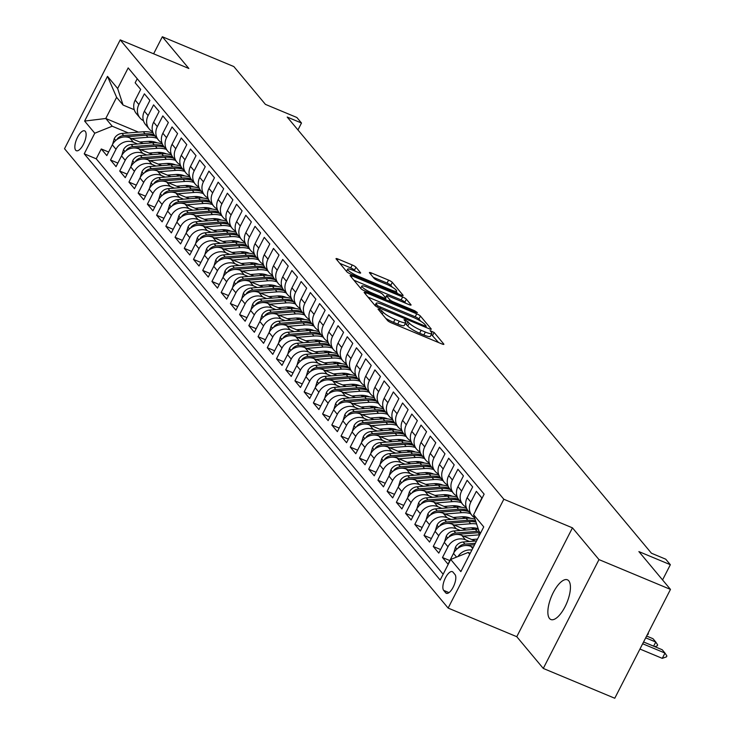 <?xml version="1.0" encoding="UTF-8"?>
<svg xmlns="http://www.w3.org/2000/svg" width="735" height="735" viewBox="0 0 735 735"><rect width="100%" height="100%" fill="white"/><g stroke="black" fill="none" stroke-linecap="round" stroke-linejoin="round"><path stroke-width="1.1" d="M379.324 309.132L377.992 309.067L387.602 320.589A3.298 0.597 27.1 0 0 391.314 322.84L441.845 343.906A3.298 0.597 27.1 0 0 443.876 344.329A3.298 0.597 27.1 0 0 443.747 343.998L434.128 332.477L430.113 330.603L431.445 332.33A10.556 1.92 27.1 0 1 431.858 333.396A10.556 1.92 27.1 0 1 425.354 332.055L421.146 330.3A10.556 1.92 27.1 0 1 409.266 323.088L405.426 320.019L404.002 319.725L405.343 321.443A10.556 1.92 27.1 0 1 405.757 322.509A10.556 1.92 27.1 0 1 399.252 321.167L395.044 319.413A10.556 1.92 27.1 0 1 383.165 312.2L379.324 309.132M549.514 618.493A21.508 8.333 -67.4 0 0 550.864 619.513A21.508 8.333 -67.4 0 0 565.968 604.832A21.508 8.333 -67.4 0 0 568.78 580.843A21.508 8.333 -67.4 0 0 567.42 579.814A21.508 8.333 -67.4 0 0 552.316 594.505A21.508 8.333 -67.4 0 0 549.514 618.493M75.668 150.197A10.759 4.162 -67.4 0 0 76.348 150.712A10.759 4.162 -67.4 0 0 83.9 143.371A10.759 4.162 -67.4 0 0 85.306 131.372A10.759 4.162 -67.4 0 0 84.626 130.858A10.759 4.162 -67.4 0 0 77.074 138.208A10.759 4.162 -67.4 0 0 75.668 150.197M355.942 267.218A3.298 0.597 27.1 0 0 352.23 264.967L338.054 259.051A3.298 0.597 27.1 0 0 336.024 258.637A3.298 0.597 27.1 0 0 336.152 258.968L346.828 271.757A3.298 0.597 27.1 0 0 350.54 274.008L401.071 295.075A3.298 0.597 27.1 0 0 403.102 295.498A3.298 0.597 27.1 0 0 402.973 295.167L392.288 282.378A3.298 0.597 27.1 0 0 388.576 280.118L371.451 272.979A3.298 0.597 27.1 0 0 369.42 272.566A3.298 0.597 27.1 0 0 369.549 272.896L374.124 278.372A3.298 0.597 27.1 0 0 377.836 280.623L386.325 284.16A8.82 1.608 27.1 0 1 396.606 291.088A8.82 1.608 27.1 0 1 391.167 289.967L357.908 276.094A8.82 1.608 27.1 0 1 347.627 269.175A8.82 1.608 27.1 0 1 353.066 270.296L358.606 272.602A3.298 0.597 27.1 0 0 360.637 273.025A3.298 0.597 27.1 0 0 360.508 272.694L355.942 267.218L354.435 270.158A3.298 0.597 27.1 0 0 350.724 267.908L339.818 263.36M598.979 559.601L572.464 527.849L516.769 636.694L543.284 668.437L598.979 559.601L670.476 589.406L638.89 551.59L670.348 564.71L665.735 559.188L651.44 553.225L287.192 117.058L301.488 123.021L296.876 117.499L265.427 104.379L233.84 66.563L162.343 36.75L153.615 53.802M572.464 527.849L503.833 499.24L120.228 39.883L188.858 68.493L162.343 36.75M366.205 292.76A3.298 0.597 27.1 0 0 364.165 292.346A3.298 0.597 27.1 0 0 364.303 292.677L374.979 305.466A3.298 0.597 27.1 0 0 378.69 307.717L429.222 328.784A3.298 0.597 27.1 0 0 431.252 329.207A3.298 0.597 27.1 0 0 431.123 328.876L420.438 316.087A3.298 0.597 27.1 0 0 416.727 313.827L366.205 292.76L365.506 294.119M360.903 288.616L350.227 275.818A3.298 0.597 27.1 0 1 350.09 275.487A3.298 0.597 27.1 0 1 352.129 275.91L402.651 296.977A3.298 0.597 27.1 0 1 406.363 299.228L410.938 304.703A3.298 0.597 27.1 0 1 411.067 305.034A3.298 0.597 27.1 0 1 409.037 304.621L388.539 296.076A3.298 0.597 27.1 0 0 386.509 295.654A3.298 0.597 27.1 0 0 386.638 295.985L389.669 299.614A3.298 0.597 27.1 0 0 393.381 301.874L414.715 310.767L417.406 312.577L415.982 312.283L364.615 290.867A3.298 0.597 27.1 0 1 360.903 288.616M670.476 589.406L614.772 698.25L543.284 668.437M108.642 152.035L101.283 148.966L106.814 155.59L112.308 144.85L116.001 149.269A13.441 12.146 -39.9 0 1 133.458 142.268L137.555 143.977M117.857 163.069L110.507 160.01L116.038 166.634L121.532 155.893L125.216 160.313A13.441 12.146 -39.9 0 1 142.682 153.312L146.77 155.021M127.081 174.112L119.722 171.053L125.262 177.677L130.756 166.937L134.441 171.356A13.441 12.146 -39.9 0 1 151.906 164.355L155.995 166.064M136.306 185.156L128.947 182.087L134.477 188.72L139.972 177.98L143.665 182.399A13.441 12.146 -39.9 0 1 161.121 175.399L165.219 177.107M145.521 196.199L138.171 193.13L143.702 199.755L149.196 189.024L152.889 193.443A13.441 12.146 -39.9 0 1 170.345 186.442L174.434 188.151M154.745 207.242L147.395 204.174L152.926 210.798L158.42 200.067L162.104 204.477A13.441 12.146 -39.9 0 1 179.57 197.485L183.658 199.194M163.969 218.286L156.61 215.217L162.141 221.841L167.635 211.11L171.328 215.52A13.441 12.146 -39.9 0 1 188.785 208.529L192.882 210.228M173.184 229.329L165.834 226.261L171.365 232.885L176.859 222.145L180.553 226.564A13.441 12.146 -39.9 0 1 198.009 219.572L202.097 221.272M182.409 240.373L175.059 237.304L180.589 243.928L186.084 233.188L189.768 237.607A13.441 12.146 -39.9 0 1 207.233 230.606L211.322 232.315M191.633 251.407L184.274 248.347L189.805 254.971L195.308 244.231L198.992 248.65A13.441 12.146 -39.9 0 1 216.448 241.65L220.546 243.358M200.848 262.45L193.498 259.391L199.029 266.015L204.523 255.275L208.216 259.694A13.441 12.146 -39.9 0 1 225.673 252.693L229.77 254.402M210.072 273.493L202.722 270.425L208.253 277.058L213.747 266.318L217.431 270.737A13.441 12.146 -39.9 0 1 234.897 263.736L238.985 265.445M219.296 284.537L211.937 281.468L217.477 288.092L222.971 277.361L226.656 281.781A13.441 12.146 -39.9 0 1 244.121 274.78L248.21 276.489M228.511 295.58L221.161 292.512L226.692 299.136L232.186 288.405L235.88 292.815A13.441 12.146 -39.9 0 1 253.336 285.823L257.434 287.532M237.736 306.624L230.386 303.555L235.917 310.179L241.411 299.448L245.095 303.858A13.441 12.146 -39.9 0 1 262.56 296.866L266.649 298.566M246.96 317.667L239.601 314.598L245.141 321.223L250.635 310.482L254.319 314.902A13.441 12.146 -39.9 0 1 271.785 307.91L275.873 309.61M256.184 328.71L248.825 325.642L254.356 332.266L259.85 321.526L263.543 325.945A13.441 12.146 -39.9 0 1 281 318.944L285.097 320.653M265.399 339.745L258.049 336.685L263.58 343.309L269.074 332.569L272.768 336.988A13.441 12.146 -39.9 0 1 290.224 329.987L294.312 331.696M274.624 350.788L267.274 347.728L272.804 354.353L278.299 343.613L281.983 348.032A13.441 12.146 -39.9 0 1 299.448 341.031L303.537 342.74M283.848 361.831L276.489 358.763L282.019 365.396L287.514 354.656L291.207 359.075A13.441 12.146 -39.9 0 1 308.663 352.074L312.761 353.783M293.063 372.875L285.713 369.806L291.244 376.43L296.738 365.699L300.431 370.118A13.441 12.146 -39.9 0 1 317.887 363.118L321.976 364.826M302.287 383.918L294.937 380.849L300.468 387.474L305.962 376.743L309.646 381.153A13.441 12.146 -39.9 0 1 327.112 374.161L331.2 375.87M311.511 394.961L304.152 391.893L309.683 398.517L315.186 387.786L318.871 392.196A13.441 12.146 -39.9 0 1 336.327 385.204L340.424 386.904M320.726 406.005L313.376 402.936L318.907 409.56L324.401 398.82L328.095 403.239A13.441 12.146 -39.9 0 1 345.551 396.248L349.649 397.947M329.951 417.048L322.601 413.98L328.132 420.604L333.626 409.864L337.31 414.283A13.441 12.146 -39.9 0 1 354.775 407.282L358.864 408.991M339.175 428.082L331.816 425.023L337.356 431.647L342.85 420.907L346.534 425.326A13.441 12.146 -39.9 0 1 363.99 418.325L368.088 420.034M348.39 439.126L341.04 436.066L346.571 442.69L352.065 431.95L355.758 436.369A13.441 12.146 -39.9 0 1 373.215 429.369L377.312 431.077M357.614 450.169L350.264 447.1L355.795 453.734L361.289 442.994L364.973 447.413A13.441 12.146 -39.9 0 1 382.439 440.412L386.527 442.121M366.838 461.212L359.479 458.144L365.019 464.768L370.513 454.037L374.198 458.456A13.441 12.146 -39.9 0 1 391.663 451.455L395.752 453.164M376.063 472.256L368.704 469.187L374.234 475.811L379.729 465.08L383.422 469.49A13.441 12.146 -39.9 0 1 400.878 462.499L404.976 464.208M385.278 483.299L377.928 480.231L383.459 486.855L388.953 476.124L392.646 480.534A13.441 12.146 -39.9 0 1 410.102 473.542L414.191 475.242M394.502 494.343L387.143 491.274L392.683 497.898L398.177 487.158L401.861 491.577A13.441 12.146 -39.9 0 1 419.327 484.586L423.415 486.285M403.726 505.386L396.367 502.317L401.898 508.942L407.392 498.201L411.085 502.621A13.441 12.146 -39.9 0 1 428.542 495.62L432.639 497.329M412.941 516.42L405.591 513.361L411.122 519.985L416.616 509.245L420.31 513.664A13.441 12.146 -39.9 0 1 437.766 506.663L441.854 508.372M422.166 527.464L414.816 524.404L420.346 531.028L425.841 520.288L429.525 524.707A13.441 12.146 -39.9 0 1 446.99 517.706L451.079 519.415M431.39 538.507L424.031 535.438L429.562 542.072L435.065 531.332L438.749 535.751A13.441 12.146 -39.9 0 1 456.205 528.75L460.303 530.459M440.605 549.55L433.255 546.482L438.786 553.106L444.28 542.375L447.973 546.794A13.441 12.146 -39.9 0 1 465.43 539.793L469.527 541.502M449.829 560.594L442.479 557.525L448.01 564.149L453.504 553.418A13.441 12.146 -39.9 0 1 470.96 546.417L473.257 547.373M475.389 511.229A13.441 12.146 -39.9 0 1 476.381 508.703L481.875 497.962L476.344 491.338L470.85 502.079A13.441 12.146 -39.9 0 0 471.971 515.465A13.441 12.146 -39.9 0 0 474.58 517.734M471.971 515.465L468.287 511.046A13.441 12.146 140.1 0 1 467.166 497.659L472.66 486.919L467.12 480.295L461.626 491.035A13.441 12.146 -39.9 0 0 462.747 504.421A13.441 12.146 -39.9 0 0 466.192 507.168M462.747 504.421L459.063 500.002A13.441 12.146 140.1 0 1 457.942 486.616L463.436 475.885L457.905 469.252L452.411 479.992A13.441 12.146 -39.9 0 0 453.532 493.378A13.441 12.146 -39.9 0 0 456.968 496.125M453.532 493.378L449.838 488.959A13.441 12.146 140.1 0 1 448.717 475.573L454.212 464.842L448.681 458.217L443.187 468.948A13.441 12.146 -39.9 0 0 444.308 482.335A13.441 12.146 -39.9 0 0 447.744 485.091M444.308 482.335L440.623 477.915A13.441 12.146 140.1 0 1 439.502 464.529L444.997 453.798L439.456 447.174L433.962 457.905A13.441 12.146 -39.9 0 0 435.083 471.291A13.441 12.146 -39.9 0 0 438.529 474.047M435.083 471.291L431.399 466.881A13.441 12.146 140.1 0 1 430.278 453.495L435.772 442.755L430.241 436.131L424.747 446.862A13.441 12.146 -39.9 0 0 425.868 460.248A13.441 12.146 -39.9 0 0 429.304 463.004M425.868 460.248L422.175 455.838A13.441 12.146 140.1 0 1 421.054 442.452L426.548 431.711L421.017 425.087L415.523 435.827A13.441 12.146 -39.9 0 0 416.644 449.214A13.441 12.146 -39.9 0 0 420.08 451.961M416.644 449.214L412.951 444.794A13.441 12.146 140.1 0 1 411.83 431.408L417.333 420.668L411.793 414.044L406.299 424.784A13.441 12.146 -39.9 0 0 407.42 438.17A13.441 12.146 -39.9 0 0 410.865 440.917M407.42 438.17L403.736 433.751A13.441 12.146 140.1 0 1 402.615 420.365L408.109 409.625L402.578 403L397.084 413.741A13.441 12.146 -39.9 0 0 398.205 427.127A13.441 12.146 -39.9 0 0 401.641 429.874M398.205 427.127L394.511 422.708A13.441 12.146 140.1 0 1 393.39 409.321L398.885 398.581L393.354 391.957L387.86 402.697A13.441 12.146 -39.9 0 0 388.98 416.083A13.441 12.146 -39.9 0 0 392.416 418.831M388.98 416.083L385.287 411.664A13.441 12.146 140.1 0 1 384.166 398.278L389.66 387.547L384.129 380.914L378.635 391.654A13.441 12.146 -39.9 0 0 379.756 405.04A13.441 12.146 -39.9 0 0 383.201 407.787M379.756 405.04L376.072 400.621A13.441 12.146 140.1 0 1 374.951 387.235L380.445 376.504L374.914 369.88L369.42 380.611A13.441 12.146 -39.9 0 0 370.532 393.997A13.441 12.146 -39.9 0 0 373.977 396.753M370.532 393.997L366.848 389.578A13.441 12.146 140.1 0 1 365.727 376.191L371.221 365.46L365.69 358.836L360.196 369.567A13.441 12.146 -39.9 0 0 361.317 382.953A13.441 12.146 -39.9 0 0 364.753 385.71M361.317 382.953L357.623 378.543A13.441 12.146 140.1 0 1 356.503 365.157L361.997 354.417L356.466 347.793L350.972 358.524A13.441 12.146 -39.9 0 0 352.093 371.91A13.441 12.146 -39.9 0 0 355.529 374.666M352.093 371.91L348.408 367.5A13.441 12.146 140.1 0 1 347.287 354.114L352.782 343.374L347.242 336.749L341.747 347.49A13.441 12.146 -39.9 0 0 342.868 360.876A13.441 12.146 -39.9 0 0 346.314 363.623M342.868 360.876L339.184 356.457A13.441 12.146 140.1 0 1 338.063 343.07L343.557 332.33L338.026 325.706L332.532 336.446A13.441 12.146 -39.9 0 0 333.653 349.832A13.441 12.146 -39.9 0 0 337.089 352.579M333.653 349.832L329.96 345.413A13.441 12.146 140.1 0 1 328.839 332.027L334.333 321.287L328.802 314.663L323.308 325.403A13.441 12.146 -39.9 0 0 324.429 338.789A13.441 12.146 -39.9 0 0 327.865 341.536M324.429 338.789L320.745 334.37A13.441 12.146 140.1 0 1 319.624 320.984L325.118 310.243L319.578 303.619L314.084 314.36A13.441 12.146 -39.9 0 0 315.205 327.746A13.441 12.146 -39.9 0 0 318.65 330.493M315.205 327.746L311.521 323.327A13.441 12.146 140.1 0 1 310.4 309.94L315.894 299.209L310.363 292.576L304.869 303.316A13.441 12.146 -39.9 0 0 305.99 316.702A13.441 12.146 -39.9 0 0 309.426 319.449M305.99 316.702L302.296 312.283A13.441 12.146 140.1 0 1 301.175 298.897L306.67 288.166L301.139 281.542L295.645 292.273A13.441 12.146 -39.9 0 0 296.765 305.659A13.441 12.146 -39.9 0 0 300.202 308.415M296.765 305.659L293.072 301.24A13.441 12.146 140.1 0 1 291.951 287.854L297.454 277.123L291.914 270.498L286.42 281.229A13.441 12.146 -39.9 0 0 287.541 294.616A13.441 12.146 -39.9 0 0 290.987 297.372M287.541 294.616L283.857 290.206A13.441 12.146 140.1 0 1 282.736 276.819L288.23 266.079L282.699 259.455L277.205 270.186A13.441 12.146 -39.9 0 0 278.326 283.572A13.441 12.146 -39.9 0 0 281.762 286.328M278.326 283.572L274.633 279.162A13.441 12.146 140.1 0 1 273.512 265.776L279.006 255.036L273.475 248.412L267.981 259.152A13.441 12.146 -39.9 0 0 269.102 272.538A13.441 12.146 -39.9 0 0 272.538 275.285M269.102 272.538L265.409 268.119A13.441 12.146 140.1 0 1 264.288 254.733L269.782 243.992L264.251 237.368L258.757 248.108A13.441 12.146 -39.9 0 0 259.878 261.495A13.441 12.146 -39.9 0 0 263.323 264.242M259.878 261.495L256.193 257.075A13.441 12.146 140.1 0 1 255.073 243.689L260.567 232.949L255.036 226.325L249.542 237.065A13.441 12.146 -39.9 0 0 250.663 250.451A13.441 12.146 -39.9 0 0 254.099 253.198M250.663 250.451L246.969 246.032A13.441 12.146 140.1 0 1 245.848 232.646L251.342 221.906L245.812 215.281L240.317 226.022A13.441 12.146 -39.9 0 0 241.438 239.408A13.441 12.146 -39.9 0 0 244.874 242.155M241.438 239.408L237.745 234.989A13.441 12.146 140.1 0 1 236.624 221.602L242.118 210.871L236.587 204.238L231.093 214.978A13.441 12.146 -39.9 0 0 232.214 228.364A13.441 12.146 -39.9 0 0 235.65 231.112M232.214 228.364L228.53 223.945A13.441 12.146 140.1 0 1 227.409 210.559L232.903 199.828L227.363 193.204L221.869 203.935A13.441 12.146 -39.9 0 0 222.99 217.321A13.441 12.146 -39.9 0 0 226.435 220.077M222.99 217.321L219.306 212.902A13.441 12.146 140.1 0 1 218.185 199.516L223.679 188.785L218.148 182.161L212.654 192.892A13.441 12.146 -39.9 0 0 213.775 206.278A13.441 12.146 -39.9 0 0 217.211 209.034M213.775 206.278L210.081 201.868A13.441 12.146 140.1 0 1 208.96 188.482L214.455 177.741L208.924 171.117L203.43 181.848A13.441 12.146 -39.9 0 0 204.55 195.234A13.441 12.146 -39.9 0 0 207.987 197.991M204.55 195.234L200.866 190.824A13.441 12.146 140.1 0 1 199.745 177.438L205.24 166.698L199.7 160.074L194.205 170.814A13.441 12.146 -39.9 0 0 195.326 184.2A13.441 12.146 -39.9 0 0 198.772 186.947M195.326 184.2L191.642 179.781A13.441 12.146 140.1 0 1 190.521 166.395L196.015 155.655L190.484 149.03L184.99 159.771A13.441 12.146 -39.9 0 0 186.111 173.157A13.441 12.146 -39.9 0 0 189.547 175.904M186.111 173.157L182.418 168.738A13.441 12.146 140.1 0 1 181.297 155.351L186.791 144.611L181.26 137.987L175.766 148.727A13.441 12.146 -39.9 0 0 176.887 162.113A13.441 12.146 -39.9 0 0 180.323 164.861M176.887 162.113L173.194 157.694A13.441 12.146 140.1 0 1 172.082 144.308L177.576 133.568L172.036 126.944L166.542 137.684A13.441 12.146 -39.9 0 0 167.663 151.07A13.441 12.146 -39.9 0 0 171.108 153.817M167.663 151.07L163.978 146.651A13.441 12.146 140.1 0 1 162.858 133.265L168.352 122.534L162.821 115.9L157.327 126.641A13.441 12.146 -39.9 0 0 158.448 140.027A13.441 12.146 -39.9 0 0 161.884 142.774M158.448 140.027L154.754 135.607A13.441 12.146 140.1 0 1 153.633 122.221L159.127 111.49L153.597 104.866L148.102 115.597A13.441 12.146 -39.9 0 0 149.223 128.983A13.441 12.146 -39.9 0 0 152.659 131.74M149.223 128.983L145.53 124.564A13.441 12.146 140.1 0 1 144.409 111.178L149.903 100.447L144.372 93.823L138.878 104.554A13.441 12.146 -39.9 0 0 139.999 117.94A13.441 12.146 -39.9 0 0 143.444 120.696M157.713 152.384L161.277 153.872M112.308 144.85A13.441 12.146 140.1 0 1 129.773 137.858L143.353 143.518M166.937 163.427L170.502 164.916M121.532 155.893A13.441 12.146 140.1 0 1 138.988 148.902L152.577 154.561M176.152 174.471L179.726 175.959M130.756 166.937A13.441 12.146 140.1 0 1 148.213 159.936L161.801 165.605M185.376 185.514L188.941 187.002M139.972 177.98A13.441 12.146 140.1 0 1 157.437 170.979L171.016 176.648M194.6 196.557L198.165 198.046M149.196 189.024A13.441 12.146 140.1 0 1 166.652 182.023L180.24 187.691M203.815 207.601L207.389 209.08M158.42 200.067A13.441 12.146 140.1 0 1 175.876 193.066L189.465 198.735M213.04 218.635L216.604 220.123M167.635 211.11A13.441 12.146 140.1 0 1 185.101 204.109L198.68 209.769M222.264 229.678L225.829 231.167M176.859 222.145A13.441 12.146 140.1 0 1 194.325 215.153L207.904 220.812M231.488 240.722L235.053 242.21M186.084 233.188A13.441 12.146 140.1 0 1 203.54 226.196L217.128 231.856M240.703 251.765L244.277 253.253M195.308 244.231A13.441 12.146 140.1 0 1 212.764 237.24L226.343 242.899M249.928 262.808L253.492 264.297M204.523 255.275A13.441 12.146 140.1 0 1 221.988 248.274L235.567 253.942M259.152 273.852L262.717 275.34M213.747 266.318A13.441 12.146 140.1 0 1 231.203 259.317L244.792 264.986M268.367 284.895L271.941 286.384M222.971 277.361A13.441 12.146 140.1 0 1 240.428 270.361L254.016 276.029M277.591 295.939L281.156 297.418M232.186 288.405A13.441 12.146 140.1 0 1 249.652 281.404L263.231 287.073M286.815 306.973L290.38 308.461M241.411 299.448A13.441 12.146 140.1 0 1 258.867 292.447L272.455 298.107M296.03 318.016L299.604 319.504M250.635 310.482A13.441 12.146 140.1 0 1 268.091 303.491L281.68 309.15M305.255 329.06L308.819 330.548M259.85 321.526A13.441 12.146 140.1 0 1 277.315 314.534L290.895 320.194M314.479 340.103L318.044 341.591M269.074 332.569A13.441 12.146 140.1 0 1 286.531 325.577L300.119 331.237M323.694 351.146L327.268 352.635M278.299 343.613A13.441 12.146 140.1 0 1 295.755 336.612L309.343 342.28M332.918 362.19L336.483 363.678M287.514 354.656A13.441 12.146 140.1 0 1 304.979 347.655L318.558 353.324M342.142 373.233L345.707 374.721M296.738 365.699A13.441 12.146 140.1 0 1 314.203 358.698L327.782 364.367M351.367 384.276L354.931 385.756M305.962 376.743A13.441 12.146 140.1 0 1 323.418 369.742L337.007 375.41M360.582 395.311L364.156 396.799M315.186 387.786A13.441 12.146 140.1 0 1 332.643 380.785L346.222 386.445M369.806 406.354L373.371 407.842M324.401 398.82A13.441 12.146 140.1 0 1 341.867 391.829L355.446 397.488M379.03 417.397L382.595 418.886M333.626 409.864A13.441 12.146 140.1 0 1 351.082 402.872L364.67 408.531M388.245 428.441L391.819 429.929M342.85 420.907A13.441 12.146 140.1 0 1 360.306 413.915L373.885 419.575M397.47 439.484L401.034 440.972M352.065 431.95A13.441 12.146 140.1 0 1 369.53 424.949L383.11 430.618M406.694 450.527L410.259 452.016M361.289 442.994A13.441 12.146 140.1 0 1 378.745 435.993L392.334 441.661M415.909 461.571L419.483 463.059M370.513 454.037A13.441 12.146 140.1 0 1 387.97 447.036L401.558 452.705M425.133 472.614L428.698 474.093M379.729 465.08A13.441 12.146 140.1 0 1 397.194 458.08L410.773 463.748M434.357 483.648L437.922 485.137M388.953 476.124A13.441 12.146 140.1 0 1 406.409 469.123L419.997 474.782M443.572 494.692L447.146 496.18M398.177 487.158A13.441 12.146 140.1 0 1 415.633 480.166L429.222 485.826M452.797 505.735L456.361 507.224M407.392 498.201A13.441 12.146 140.1 0 1 424.858 491.21L438.437 496.869M462.021 516.779L465.586 518.267M416.616 509.245A13.441 12.146 140.1 0 1 434.082 502.253L447.661 507.913M471.245 527.822L474.81 529.31M425.841 520.288A13.441 12.146 140.1 0 1 443.297 513.287L456.885 518.956M435.065 531.332A13.441 12.146 140.1 0 1 452.521 524.331L466.1 529.999M444.28 542.375A13.441 12.146 140.1 0 1 461.745 535.374L475.325 541.043M455.02 574.568L452.99 572.142A10.419 4.033 -67.4 0 0 452.337 571.646A10.419 4.033 -67.4 0 0 445.015 578.757A10.419 4.033 -67.4 0 0 443.664 590.38L445.686 592.814A10.419 4.033 -67.4 0 0 446.347 593.31A10.419 4.033 -67.4 0 0 453.66 586.19A10.419 4.033 -67.4 0 0 455.02 574.568M503.833 499.24L448.139 608.075L64.524 148.718L120.228 39.883M101.283 148.966L96.239 158.815L84.231 153.808L440.173 580.044L450.711 559.445L468.177 552.454L470.216 553.308M84.231 153.808L94.769 133.219L84.626 121.073L107.503 76.357L117.646 88.503L128.184 67.914L484.135 494.15L473.597 514.739L483.74 526.885L460.854 571.6L450.711 559.445M137.225 78.737L135.157 82.779L140.688 89.404L135.194 100.144A13.441 12.146 140.1 0 0 136.315 113.53L139.999 117.94M457.933 556.56A13.441 12.146 -39.9 0 1 471.879 550.056M442.479 557.525L447.973 546.794M433.255 546.482L438.749 535.751M424.031 535.438L429.525 524.707M414.816 524.404L420.31 513.664M405.591 513.361L411.085 502.621M396.367 502.317L401.861 491.577M387.143 491.274L392.646 480.534M377.928 480.231L383.422 469.49M368.704 469.187L374.198 458.456M359.479 458.144L364.973 447.413M350.264 447.1L355.758 436.369M341.04 436.066L346.534 425.326M331.816 425.023L337.31 414.283M322.601 413.98L328.095 403.239M313.376 402.936L318.871 392.196M304.152 391.893L309.646 381.153M294.937 380.849L300.431 370.118M285.713 369.806L291.207 359.075M276.489 358.763L281.983 348.032M267.274 347.728L272.768 336.988M258.049 336.685L263.543 325.945M248.825 325.642L254.319 314.902M239.601 314.598L245.095 303.858M230.386 303.555L235.88 292.815M221.161 292.512L226.656 281.781M211.937 281.468L217.431 270.737M202.722 270.425L208.216 259.694M193.498 259.391L198.992 248.65M184.274 248.347L189.768 237.607M175.059 237.304L180.553 226.564M165.834 226.261L171.328 215.52M156.61 215.217L162.104 204.477M147.395 204.174L152.889 193.443M138.171 193.13L143.665 182.399M128.947 182.087L134.441 171.356M119.722 171.053L125.216 160.313M110.507 160.01L116.001 149.269M96.239 158.815L443.15 574.228M138.483 132.135L105.776 118.491L112.225 126.227L128.331 132.934M148.488 141.34L152.062 142.829M468.177 552.454L469.711 554.291M480.552 533.114L479.009 531.276L473.597 514.739M516.769 636.694L448.139 608.075M297.951 129.939L301.488 123.021M662.557 579.933L670.348 564.71M134.229 109.699L123.067 105.041L116.608 97.314L105.776 118.491L84.626 121.073M117.646 88.503L123.067 105.041M112.225 126.227L94.769 133.219M107.503 76.357L116.608 97.314M385.682 318.292A10.556 1.92 27.1 0 0 393.537 322.353L395.044 319.413M405.757 322.509L404.25 325.449A10.556 1.92 27.1 0 1 397.745 324.107L393.537 322.353M431.858 333.396L430.352 336.336A10.556 1.92 27.1 0 1 423.856 334.995L419.639 333.24A10.556 1.92 27.1 0 1 407.76 326.028L405.205 323.584M438.575 342.547L431.307 334.471M420.852 321.324L418.932 319.027A3.298 0.597 27.1 0 0 415.22 316.776L367.969 297.069M377.909 305.916L424.867 325.982L426.282 326.276L424.885 324.475A10.556 1.92 27.1 0 0 413.006 317.254L382.687 304.621A10.556 1.92 27.1 0 0 376.182 303.279A10.556 1.92 27.1 0 0 376.605 304.345L377.909 305.916L377.321 307.074M353.893 280.219L401.145 299.917L402.651 296.977M405.766 303.252L404.856 302.168A3.298 0.597 27.1 0 0 401.145 299.917M367.279 287.21A8.82 1.608 27.1 0 0 361.84 286.09A8.82 1.608 27.1 0 0 372.121 293.008L383.845 297.895A3.298 0.597 27.1 0 0 385.875 298.309A3.298 0.597 27.1 0 0 385.746 297.978L382.714 294.349A3.298 0.597 27.1 0 0 379.003 292.098L367.279 287.21M355.336 271.243L354.435 270.158M392.416 287.266L390.781 285.318A3.298 0.597 27.1 0 0 387.069 283.067L373.224 277.288M397.8 293.715L396.22 291.832M639.955 649.051L662.272 658.358L664.982 653.066L662.217 649.749L643.575 641.977M642.666 643.759L664.982 653.066L666.884 655.997L666.434 656.879L662.272 658.358M472.678 547.134L473.404 547.079M453.752 552.959L455.507 547.079A8.903 8.048 -39.9 0 1 463.169 541.998L476.546 540.942M465.218 545.526A8.903 8.048 -39.9 0 1 466.027 545.425L474.599 544.745M475.352 543.275L464.924 544.102A8.903 8.048 140.1 0 0 458.741 547.116L458.089 548.145M653.635 646.175L655.767 642.022L652.992 638.706L646.607 636.051M645.697 637.824L655.767 642.022L657.66 644.953L657.209 645.835L654.848 646.681M471.741 539.545L477.493 539.086M463.463 536.091L479.679 534.804M444.528 541.915L446.283 536.036A8.903 8.048 -39.9 0 1 453.945 530.964L475.297 529.274A25.707 23.235 -39.9 0 1 478.338 529.209M455.994 534.483A8.903 8.048 -39.9 0 1 456.802 534.382L478.154 532.691A25.707 23.235 -39.9 0 1 480.13 532.618M479.027 531.286A25.707 23.235 140.1 0 0 477.052 531.368L455.7 533.059A8.903 8.048 140.1 0 0 449.517 536.072L448.864 537.101M648.022 633.276L648.435 633.91L647.085 635.113M462.517 528.502L470.602 527.859A21.343 19.285 -39.9 0 1 478.163 528.686M454.239 525.047L470.685 523.752A25.707 23.235 -39.9 0 1 476.629 523.991M435.304 530.872L437.068 524.992A8.903 8.048 -39.9 0 1 444.73 519.921L466.073 518.23A25.707 23.235 -39.9 0 1 475.049 519.176M446.77 523.439A8.903 8.048 -39.9 0 1 447.587 523.338L468.93 521.648A25.707 23.235 -39.9 0 1 476.014 522.107M475.628 520.95A25.707 23.235 140.1 0 0 467.827 520.325L446.476 522.015A8.903 8.048 140.1 0 0 440.302 525.038L439.64 526.058M453.293 517.458L461.387 516.815A21.343 19.285 -39.9 0 1 470.703 518.294M445.015 514.013L461.461 512.708A25.707 23.235 -39.9 0 1 470.474 513.664M426.089 519.829L427.844 513.958A8.903 8.048 -39.9 0 1 435.506 508.877L456.848 507.187A25.707 23.235 -39.9 0 1 466.651 508.409M437.555 512.405A8.903 8.048 -39.9 0 1 438.363 512.295L459.715 510.604A25.707 23.235 -39.9 0 1 468.719 511.569M467.69 510.265A25.707 23.235 140.1 0 0 458.603 509.281L437.261 510.972A8.903 8.048 140.1 0 0 431.077 513.995L430.416 515.014M444.078 506.415L452.163 505.781A21.343 19.285 -39.9 0 1 461.479 507.251M435.8 502.97L452.245 501.665A25.707 23.235 -39.9 0 1 461.249 502.63M416.864 508.785L418.619 502.915A8.903 8.048 -39.9 0 1 426.282 497.834L447.633 496.143A25.707 23.235 -39.9 0 1 457.427 497.365M428.33 501.362A8.903 8.048 -39.9 0 1 429.139 501.261L450.491 499.57A25.707 23.235 -39.9 0 1 459.504 500.526M458.465 499.23A25.707 23.235 140.1 0 0 449.379 498.238L428.036 499.929A8.903 8.048 140.1 0 0 421.853 502.951L421.201 503.971M434.854 495.372L442.939 494.738A21.343 19.285 -39.9 0 1 452.255 496.208M426.576 491.926L443.021 490.622A25.707 23.235 -39.9 0 1 452.034 491.586M407.64 497.742L409.404 491.871A8.903 8.048 -39.9 0 1 417.067 486.791L438.409 485.1A25.707 23.235 -39.9 0 1 448.203 486.322M419.106 490.318A8.903 8.048 -39.9 0 1 419.924 490.217L441.266 488.527A25.707 23.235 -39.9 0 1 450.279 489.482M449.25 488.187A25.707 23.235 140.1 0 0 440.164 487.195L418.812 488.885A8.903 8.048 140.1 0 0 412.629 491.908L411.977 492.937M425.629 484.337L433.723 483.694A21.343 19.285 -39.9 0 1 443.04 485.164M417.351 480.883L433.797 479.578A25.707 23.235 -39.9 0 1 442.81 480.543M398.425 486.699L400.18 480.828A8.903 8.048 -39.9 0 1 407.842 475.747L429.185 474.057A25.707 23.235 -39.9 0 1 438.988 475.279M409.891 479.275A8.903 8.048 -39.9 0 1 410.7 479.174L432.051 477.484A25.707 23.235 -39.9 0 1 441.055 478.439M440.026 477.144A25.707 23.235 140.1 0 0 430.94 476.161L409.597 477.851A8.903 8.048 140.1 0 0 403.414 480.865L402.752 481.894M416.414 473.294L424.499 472.651A21.343 19.285 -39.9 0 1 433.815 474.121M408.136 469.84L424.582 468.535A25.707 23.235 -39.9 0 1 433.586 469.5M389.201 475.655L390.956 469.784A8.903 8.048 -39.9 0 1 398.618 464.704L419.97 463.013A25.707 23.235 -39.9 0 1 429.764 464.235M400.667 468.232A8.903 8.048 -39.9 0 1 401.475 468.131L422.827 466.44A25.707 23.235 -39.9 0 1 431.831 467.405M430.802 466.1A25.707 23.235 140.1 0 0 421.715 465.117L400.373 466.808A8.903 8.048 140.1 0 0 394.19 469.821L393.537 470.85M407.19 462.251L415.275 461.608A21.343 19.285 -39.9 0 1 424.591 463.078M398.912 458.796L415.358 457.492A25.707 23.235 -39.9 0 1 424.361 458.456M379.977 464.621L381.731 458.741A8.903 8.048 -39.9 0 1 389.394 453.66L410.746 451.97A25.707 23.235 -39.9 0 1 420.539 453.192M391.443 457.188A8.903 8.048 -39.9 0 1 392.26 457.087L413.603 455.397A25.707 23.235 -39.9 0 1 422.616 456.361M421.587 455.057A25.707 23.235 140.1 0 0 412.5 454.074L391.149 455.764A8.903 8.048 140.1 0 0 384.965 458.778L384.313 459.807M397.966 451.207L406.06 450.564A21.343 19.285 -39.9 0 1 415.376 452.034M389.688 447.753L406.133 446.457A25.707 23.235 -39.9 0 1 415.146 447.413M370.752 453.578L372.516 447.698A8.903 8.048 -39.9 0 1 380.179 442.626L401.521 440.936A25.707 23.235 -39.9 0 1 411.315 442.148M382.228 446.145A8.903 8.048 -39.9 0 1 383.036 446.044L404.379 444.353A25.707 23.235 -39.9 0 1 413.392 445.318M412.363 444.013A25.707 23.235 140.1 0 0 403.276 443.03L381.924 444.721A8.903 8.048 140.1 0 0 375.75 447.734L375.089 448.763M388.741 440.164L396.836 439.521A21.343 19.285 -39.9 0 1 406.152 440.991M380.473 436.709L396.909 435.414A25.707 23.235 -39.9 0 1 405.922 436.369M361.537 442.534L363.292 436.654A8.903 8.048 -39.9 0 1 370.954 431.583L392.306 429.892A25.707 23.235 -39.9 0 1 402.1 431.105M373.003 435.102A8.903 8.048 -39.9 0 1 373.812 435.001L395.164 433.31A25.707 23.235 -39.9 0 1 404.167 434.275M403.138 432.97A25.707 23.235 140.1 0 0 394.052 431.987L372.709 433.678A8.903 8.048 140.1 0 0 366.526 436.7L365.874 437.72M379.526 429.121L387.611 428.477A21.343 19.285 -39.9 0 1 396.928 429.957M371.248 425.675L387.694 424.371A25.707 23.235 -39.9 0 1 396.698 425.326M352.313 431.491L354.068 425.62A8.903 8.048 -39.9 0 1 361.73 420.539L383.082 418.849A25.707 23.235 -39.9 0 1 392.876 420.071M363.779 424.067A8.903 8.048 -39.9 0 1 364.597 423.957L385.939 422.267A25.707 23.235 -39.9 0 1 394.952 423.231M393.923 421.927A25.707 23.235 140.1 0 0 384.837 420.944L363.485 422.634A8.903 8.048 140.1 0 0 357.302 425.657L356.65 426.677M370.302 418.077L378.396 417.443A21.343 19.285 -39.9 0 1 387.712 418.913M362.024 414.632L378.47 413.327A25.707 23.235 -39.9 0 1 387.483 414.292M343.089 420.448L344.853 414.577A8.903 8.048 -39.9 0 1 352.515 409.496L373.858 407.806A25.707 23.235 -39.9 0 1 383.652 409.027M354.555 413.024A8.903 8.048 -39.9 0 1 355.373 412.923L376.715 411.233A25.707 23.235 -39.9 0 1 385.728 412.188M384.699 410.893A25.707 23.235 140.1 0 0 375.613 409.9L354.261 411.591A8.903 8.048 140.1 0 0 348.087 414.613L347.425 415.633M361.078 407.034L369.172 406.4A21.343 19.285 -39.9 0 1 378.488 407.87M352.8 403.588L369.246 402.284A25.707 23.235 -39.9 0 1 378.259 403.249M333.874 409.404L335.629 403.533A8.903 8.048 -39.9 0 1 343.291 398.453L364.643 396.762A25.707 23.235 -39.9 0 1 374.437 397.984M345.34 401.981A8.903 8.048 -39.9 0 1 346.148 401.88L367.5 400.189A25.707 23.235 -39.9 0 1 376.504 401.145M375.475 399.849A25.707 23.235 140.1 0 0 366.388 398.857L345.046 400.547A8.903 8.048 140.1 0 0 338.863 403.57L338.21 404.599M351.863 396L359.948 395.356A21.343 19.285 -39.9 0 1 369.264 396.827M343.585 392.545L360.031 391.24A25.707 23.235 -39.9 0 1 369.034 392.205M324.649 398.361L326.404 392.49A8.903 8.048 -39.9 0 1 334.067 387.409L355.418 385.719A25.707 23.235 -39.9 0 1 365.212 386.941M336.115 390.937A8.903 8.048 -39.9 0 1 336.924 390.836L358.276 389.146A25.707 23.235 -39.9 0 1 367.289 390.101M366.25 388.806A25.707 23.235 140.1 0 0 357.173 387.823L335.821 389.513A8.903 8.048 140.1 0 0 329.638 392.527L328.986 393.556M342.639 384.956L350.724 384.313A21.343 19.285 -39.9 0 1 360.04 385.783M334.361 381.502L350.806 380.197A25.707 23.235 -39.9 0 1 359.819 381.162M315.425 387.317L317.189 381.447A8.903 8.048 -39.9 0 1 324.852 376.366L346.194 374.675A25.707 23.235 -39.9 0 1 355.988 375.897M326.891 379.894A8.903 8.048 -39.9 0 1 327.709 379.793L349.051 378.102A25.707 23.235 -39.9 0 1 358.064 379.067M357.035 377.762A25.707 23.235 140.1 0 0 347.949 376.779L326.597 378.47A8.903 8.048 140.1 0 0 320.423 381.483L319.762 382.512M333.414 373.913L341.509 373.27A21.343 19.285 -39.9 0 1 350.825 374.74M325.136 370.458L341.582 369.154A25.707 23.235 -39.9 0 1 350.595 370.118M306.21 376.283L307.965 370.403A8.903 8.048 -39.9 0 1 315.627 365.323L336.97 363.632A25.707 23.235 -39.9 0 1 346.773 364.854M317.676 368.851A8.903 8.048 -39.9 0 1 318.485 368.75L339.836 367.059A25.707 23.235 -39.9 0 1 348.84 368.024M347.811 366.719A25.707 23.235 140.1 0 0 338.725 365.736L317.382 367.426A8.903 8.048 140.1 0 0 311.199 370.44L310.537 371.469M324.199 362.869L332.284 362.226A21.343 19.285 -39.9 0 1 341.6 363.696M315.921 359.415L332.367 358.12A25.707 23.235 -39.9 0 1 341.371 359.075M296.986 365.24L298.741 359.36A8.903 8.048 -39.9 0 1 306.403 354.288L327.755 352.598A25.707 23.235 -39.9 0 1 337.549 353.811M308.452 357.807A8.903 8.048 -39.9 0 1 309.26 357.706L330.612 356.016A25.707 23.235 -39.9 0 1 339.625 356.98M338.587 355.676A25.707 23.235 140.1 0 0 329.5 354.693L308.158 356.383A8.903 8.048 140.1 0 0 301.975 359.397L301.322 360.426M314.975 351.826L323.06 351.183A21.343 19.285 -39.9 0 1 332.376 352.653M306.697 348.372L323.143 347.076A25.707 23.235 -39.9 0 1 332.156 348.032M287.762 354.196L289.526 348.316A8.903 8.048 -39.9 0 1 297.188 343.245L318.531 341.554A25.707 23.235 -39.9 0 1 328.325 342.767M299.228 346.764A8.903 8.048 -39.9 0 1 300.045 346.663L321.388 344.972A25.707 23.235 -39.9 0 1 330.401 345.937M329.372 344.632A25.707 23.235 140.1 0 0 320.285 343.649L298.934 345.34A8.903 8.048 140.1 0 0 292.75 348.362L292.098 349.382M305.751 340.783L313.845 340.14A21.343 19.285 -39.9 0 1 323.161 341.619M297.473 337.337L313.918 336.033A25.707 23.235 -39.9 0 1 322.931 336.988M278.547 343.153L280.301 337.282A8.903 8.048 -39.9 0 1 287.964 332.202L309.306 330.511A25.707 23.235 -39.9 0 1 319.109 331.733M290.013 335.73A8.903 8.048 -39.9 0 1 290.821 335.619L312.173 333.929A25.707 23.235 -39.9 0 1 321.177 334.894M320.148 333.589A25.707 23.235 140.1 0 0 311.061 332.606L289.719 334.296A8.903 8.048 140.1 0 0 283.535 337.319L282.874 338.339M296.536 329.739L304.621 329.105A21.343 19.285 -39.9 0 1 313.937 330.575M288.258 326.294L304.703 324.989A25.707 23.235 -39.9 0 1 313.707 325.954M269.322 332.11L271.077 326.239A8.903 8.048 -39.9 0 1 278.74 321.158L300.091 319.468A25.707 23.235 -39.9 0 1 309.885 320.69M280.788 324.686A8.903 8.048 -39.9 0 1 281.597 324.585L302.949 322.895A25.707 23.235 -39.9 0 1 311.952 323.85M310.923 322.555A25.707 23.235 140.1 0 0 301.837 321.562L280.494 323.253A8.903 8.048 140.1 0 0 274.311 326.276L273.659 327.296M287.312 318.696L295.396 318.062A21.343 19.285 -39.9 0 1 304.713 319.532M279.034 315.251L295.479 313.946A25.707 23.235 -39.9 0 1 304.483 314.911M260.098 321.066L261.853 315.196A8.903 8.048 -39.9 0 1 269.515 310.115L290.867 308.424A25.707 23.235 -39.9 0 1 300.661 309.646M271.564 313.643A8.903 8.048 -39.9 0 1 272.382 313.542L293.724 311.851A25.707 23.235 -39.9 0 1 302.737 312.807M301.708 311.511A25.707 23.235 140.1 0 0 292.622 310.519L271.27 312.21A8.903 8.048 140.1 0 0 265.087 315.232L264.435 316.261M278.087 307.662L286.181 307.019A21.343 19.285 -39.9 0 1 295.498 308.489M269.809 304.207L286.255 302.903A25.707 23.235 -39.9 0 1 295.268 303.867M250.874 310.023L252.638 304.152A8.903 8.048 -39.9 0 1 260.3 299.071L281.643 297.381A25.707 23.235 -39.9 0 1 291.437 298.603M262.349 302.599A8.903 8.048 -39.9 0 1 263.158 302.498L284.5 300.808A25.707 23.235 -39.9 0 1 293.513 301.763M292.484 300.468A25.707 23.235 140.1 0 0 283.398 299.485L262.046 301.175A8.903 8.048 140.1 0 0 255.872 304.189L255.21 305.218M268.872 296.618L276.957 295.975A21.343 19.285 -39.9 0 1 286.273 297.445M260.594 293.164L277.031 291.859A25.707 23.235 -39.9 0 1 286.044 292.824M241.659 298.98L243.414 293.109A8.903 8.048 -39.9 0 1 251.076 288.028L272.428 286.338A25.707 23.235 -39.9 0 1 282.222 287.56M253.125 291.556A8.903 8.048 -39.9 0 1 253.933 291.455L275.285 289.765A25.707 23.235 -39.9 0 1 284.289 290.729M283.26 289.425A25.707 23.235 140.1 0 0 274.173 288.442L252.831 290.132A8.903 8.048 140.1 0 0 246.648 293.146L245.995 294.175M259.648 285.575L267.733 284.932A21.343 19.285 -39.9 0 1 277.049 286.402M251.37 282.121L267.816 280.816A25.707 23.235 -39.9 0 1 276.819 281.781M232.435 287.945L234.189 282.065A8.903 8.048 -39.9 0 1 241.852 276.985L263.204 275.294A25.707 23.235 -39.9 0 1 272.997 276.516M243.901 280.513A8.903 8.048 -39.9 0 1 244.718 280.412L266.061 278.721A25.707 23.235 -39.9 0 1 275.074 279.686M274.045 278.381A25.707 23.235 140.1 0 0 264.958 277.398L243.607 279.089A8.903 8.048 140.1 0 0 237.423 282.102L236.771 283.131M250.424 274.532L258.518 273.889A21.343 19.285 -39.9 0 1 267.834 275.359M242.146 271.077L258.591 269.782A25.707 23.235 -39.9 0 1 267.604 270.737M223.21 276.902L224.974 271.022A8.903 8.048 -39.9 0 1 232.637 265.951L253.979 264.26A25.707 23.235 -39.9 0 1 263.773 265.473M234.676 269.469A8.903 8.048 -39.9 0 1 235.494 269.368L256.837 267.678A25.707 23.235 -39.9 0 1 265.849 268.642M264.82 267.338A25.707 23.235 140.1 0 0 255.734 266.355L234.382 268.045A8.903 8.048 140.1 0 0 228.208 271.059L227.547 272.088M241.199 263.488L249.294 262.845A21.343 19.285 -39.9 0 1 258.61 264.315M232.922 260.034L249.367 258.738A25.707 23.235 -39.9 0 1 258.38 259.694M213.995 265.859L215.75 259.979A8.903 8.048 -39.9 0 1 223.412 254.907L244.764 253.217A25.707 23.235 -39.9 0 1 254.558 254.429M225.461 258.426A8.903 8.048 -39.9 0 1 226.27 258.325L247.621 256.634A25.707 23.235 -39.9 0 1 256.625 257.599M255.596 256.294A25.707 23.235 140.1 0 0 246.51 255.311L225.167 257.002A8.903 8.048 140.1 0 0 218.984 260.025L218.332 261.044M231.984 252.445L240.069 251.802A21.343 19.285 -39.9 0 1 249.385 253.281M223.706 249L240.152 247.695A25.707 23.235 -39.9 0 1 249.156 248.65M204.771 254.815L206.526 248.944A8.903 8.048 -39.9 0 1 214.188 243.864L235.54 242.173A25.707 23.235 -39.9 0 1 245.334 243.395M216.237 247.392A8.903 8.048 -39.9 0 1 217.046 247.282L238.397 245.591A25.707 23.235 -39.9 0 1 247.41 246.556M246.381 245.251A25.707 23.235 140.1 0 0 237.295 244.268L215.943 245.959A8.903 8.048 140.1 0 0 209.76 248.981L209.107 250.001M222.76 241.402L230.845 240.768A21.343 19.285 -39.9 0 1 240.161 242.238M214.482 237.956L230.928 236.652A25.707 23.235 -39.9 0 1 239.941 237.616M195.547 243.772L197.311 237.901A8.903 8.048 -39.9 0 1 204.973 232.82L226.316 231.13A25.707 23.235 -39.9 0 1 236.11 232.352M207.013 236.348A8.903 8.048 -39.9 0 1 207.83 236.247L229.173 234.557A25.707 23.235 -39.9 0 1 238.186 235.512M237.157 234.217A25.707 23.235 140.1 0 0 228.071 233.225L206.719 234.915A8.903 8.048 140.1 0 0 200.545 237.938L199.883 238.958M213.536 230.358L221.63 229.724A21.343 19.285 -39.9 0 1 230.946 231.194M205.258 226.913L221.704 225.608A25.707 23.235 -39.9 0 1 230.716 226.573M186.332 232.729L188.087 226.858A8.903 8.048 -39.9 0 1 195.749 221.777L217.091 220.087A25.707 23.235 -39.9 0 1 226.894 221.308M197.798 225.305A8.903 8.048 -39.9 0 1 198.606 225.204L219.958 223.513A25.707 23.235 -39.9 0 1 228.962 224.469M227.933 223.174A25.707 23.235 140.1 0 0 218.846 222.181L197.504 223.872A8.903 8.048 140.1 0 0 191.321 226.894L190.659 227.923M204.321 219.324L212.406 218.681A21.343 19.285 -39.9 0 1 221.722 220.151M196.043 215.869L212.488 214.565A25.707 23.235 -39.9 0 1 221.492 215.53M177.107 221.685L178.862 215.814A8.903 8.048 -39.9 0 1 186.525 210.734L207.876 209.043A25.707 23.235 -39.9 0 1 217.67 210.265M188.573 214.262A8.903 8.048 -39.9 0 1 189.382 214.161L210.734 212.47A25.707 23.235 -39.9 0 1 219.747 213.426M218.708 212.13A25.707 23.235 140.1 0 0 209.631 211.147L188.279 212.838A8.903 8.048 140.1 0 0 182.096 215.851L181.444 216.88M195.097 208.281L203.182 207.637A21.343 19.285 -39.9 0 1 212.498 209.107M186.819 204.826L203.264 203.522A25.707 23.235 -39.9 0 1 212.277 204.486M167.883 210.642L169.647 204.771A8.903 8.048 -39.9 0 1 177.31 199.69L198.652 198A25.707 23.235 -39.9 0 1 208.446 199.222M179.349 203.218A8.903 8.048 -39.9 0 1 180.167 203.117L201.509 201.427A25.707 23.235 -39.9 0 1 210.522 202.391M209.493 201.087A25.707 23.235 140.1 0 0 200.407 200.104L179.055 201.794A8.903 8.048 140.1 0 0 172.872 204.808L172.22 205.837M185.872 197.237L193.966 196.594A21.343 19.285 -39.9 0 1 203.283 198.064M177.594 193.783L194.04 192.478A25.707 23.235 -39.9 0 1 203.053 193.443M158.668 199.608L160.423 193.728A8.903 8.048 -39.9 0 1 168.085 188.647L189.428 186.956A25.707 23.235 -39.9 0 1 199.231 188.178M170.134 192.175A8.903 8.048 -39.9 0 1 170.943 192.074L192.294 190.383A25.707 23.235 -39.9 0 1 201.298 191.348M200.269 190.043A25.707 23.235 140.1 0 0 191.183 189.06L169.84 190.751A8.903 8.048 140.1 0 0 163.657 193.764L162.995 194.793M176.657 186.194L184.742 185.551A21.343 19.285 -39.9 0 1 194.058 187.021M168.379 182.739L184.825 181.444A25.707 23.235 -39.9 0 1 193.829 182.399M149.444 188.564L151.199 182.684A8.903 8.048 -39.9 0 1 158.861 177.613L180.213 175.922A25.707 23.235 -39.9 0 1 190.007 177.135M160.91 181.132A8.903 8.048 -39.9 0 1 161.718 181.03L183.07 179.34A25.707 23.235 -39.9 0 1 192.074 180.305M191.045 179A25.707 23.235 140.1 0 0 181.958 178.017L160.616 179.707A8.903 8.048 140.1 0 0 154.433 182.721L153.78 183.75M167.433 175.15L175.518 174.507A21.343 19.285 -39.9 0 1 184.834 175.977M159.155 171.696L175.601 170.401A25.707 23.235 -39.9 0 1 184.604 171.356M140.22 177.521L141.974 171.641A8.903 8.048 -39.9 0 1 149.637 166.569L170.989 164.879A25.707 23.235 -39.9 0 1 180.782 166.092M151.686 170.088A8.903 8.048 -39.9 0 1 152.503 169.987L173.846 168.297A25.707 23.235 -39.9 0 1 182.859 169.261M181.83 167.957A25.707 23.235 140.1 0 0 172.743 166.974L151.392 168.664A8.903 8.048 140.1 0 0 145.208 171.687L144.556 172.707M158.209 164.107L166.303 163.464A21.343 19.285 -39.9 0 1 175.619 164.943M149.931 160.662L166.376 159.357A25.707 23.235 -39.9 0 1 175.389 160.313M130.995 166.477L132.759 160.607A8.903 8.048 -39.9 0 1 140.422 155.526L161.764 153.835A25.707 23.235 -39.9 0 1 171.558 155.057M142.471 159.054A8.903 8.048 -39.9 0 1 143.279 158.944L164.622 157.253A25.707 23.235 -39.9 0 1 173.635 158.218M172.606 156.913A25.707 23.235 140.1 0 0 163.519 155.93L142.167 157.621A8.903 8.048 140.1 0 0 135.993 160.643L135.332 161.663M148.994 153.064L157.079 152.43A21.343 19.285 -39.9 0 1 166.395 153.9M140.716 149.618L157.161 148.314A25.707 23.235 -39.9 0 1 166.165 149.278M121.78 155.434L123.535 149.563A8.903 8.048 -39.9 0 1 131.197 144.483L152.549 142.792A25.707 23.235 -39.9 0 1 162.343 144.014M133.246 148.011A8.903 8.048 -39.9 0 1 134.055 147.91L155.407 146.219A25.707 23.235 -39.9 0 1 164.41 147.175M163.381 145.879A25.707 23.235 140.1 0 0 154.295 144.887L132.952 146.577A8.903 8.048 140.1 0 0 126.769 149.6L126.117 150.62M139.769 142.02L147.854 141.386A21.343 19.285 -39.9 0 1 157.171 142.856M131.492 138.575L147.937 137.27A25.707 23.235 -39.9 0 1 156.941 138.235M112.556 144.391L114.311 138.52A8.903 8.048 -39.9 0 1 121.973 133.439L143.325 131.749A25.707 23.235 -39.9 0 1 153.119 132.971M124.022 136.967A8.903 8.048 -39.9 0 1 124.84 136.866L146.182 135.176A25.707 23.235 -39.9 0 1 155.195 136.131M154.166 134.836A25.707 23.235 140.1 0 0 145.08 133.844L123.728 135.534A8.903 8.048 140.1 0 0 117.545 138.557L116.893 139.586M129.773 137.858L133.458 142.268M138.988 148.902L142.682 153.312M148.213 159.936L151.906 164.355M157.437 170.979L161.121 175.399M166.652 182.023L170.345 186.442M175.876 193.066L179.57 197.485M185.101 204.109L188.785 208.529M194.325 215.153L198.009 219.572M203.54 226.196L207.233 230.606M212.764 237.24L216.448 241.65M221.988 248.274L225.673 252.693M231.203 259.317L234.897 263.736M240.428 270.361L244.121 274.78M249.652 281.404L253.336 285.823M258.867 292.447L262.56 296.866M268.091 303.491L271.785 307.91M277.315 314.534L281 318.944M286.531 325.577L290.224 329.987M295.755 336.612L299.448 341.031M304.979 347.655L308.663 352.074M314.203 358.698L317.887 363.118M323.418 369.742L327.112 374.161M332.643 380.785L336.327 385.204M341.867 391.829L345.551 396.248M351.082 402.872L354.775 407.282M360.306 413.915L363.99 418.325M369.53 424.949L373.215 429.369M378.745 435.993L382.439 440.412M387.97 447.036L391.663 451.455M397.194 458.08L400.878 462.499M406.409 469.123L410.102 473.542M415.633 480.166L419.327 484.586M424.858 491.21L428.542 495.62M434.082 502.253L437.766 506.663M443.297 513.287L446.99 517.706M452.521 524.331L456.205 528.75M461.745 535.374L465.43 539.793M470.96 546.417L472.688 548.485M135.194 100.144L138.878 104.554M144.409 111.178L148.102 115.597M153.633 122.221L157.327 126.641M162.858 133.265L166.542 137.684M172.082 144.308L175.766 148.727M181.297 155.351L184.99 159.771M190.521 166.395L194.205 170.814M199.745 177.438L203.43 181.848M208.96 188.482L212.654 192.892M218.185 199.516L221.869 203.935M227.409 210.559L231.093 214.978M236.624 221.602L240.317 226.022M245.848 232.646L249.542 237.065M255.073 243.689L258.757 248.108M264.288 254.733L267.981 259.152M273.512 265.776L277.205 270.186M282.736 276.819L286.42 281.229M291.951 287.854L295.645 292.273M301.175 298.897L304.869 303.316M310.4 309.94L314.084 314.36M319.624 320.984L323.308 325.403M328.839 332.027L332.532 336.446M338.063 343.07L341.747 347.49M347.287 354.114L350.972 358.524M356.503 365.157L360.196 369.567M365.727 376.191L369.42 380.611M374.951 387.235L378.635 391.654M384.166 398.278L387.86 402.697M393.39 409.321L397.084 413.741M402.615 420.365L406.299 424.784M411.83 431.408L415.523 435.827M421.054 442.452L424.747 446.862M430.278 453.495L433.962 457.905M439.502 464.529L443.187 468.948M448.717 475.573L452.411 479.992M457.942 486.616L461.626 491.035M467.166 497.659L470.85 502.079M453.504 553.418L456.582 557.102M447.165 593.421L445.686 592.814M449.012 592.612L443.664 590.38M382.191 314.102L383.165 312.2M397.745 324.107L399.252 321.167M406.519 324.539L408.026 321.59M407.76 326.028L409.266 323.088M419.639 333.24L421.146 330.3M423.856 334.995L425.354 332.055M432.621 335.417L434.128 332.477M380.941 312.614L381.915 310.712M415.22 316.776L416.727 313.827M418.932 319.027L420.438 316.087M380.096 308.305L380.51 307.487M424.444 326.799L424.867 325.982M375.704 306.091L376.605 304.345M351.431 277.27L352.129 275.91M404.856 302.168L406.363 299.228M385.664 297.886L386.638 295.985M388.953 301.019L389.669 299.614M392.968 302.691L393.381 301.874M414.301 311.585L414.715 310.767M371.708 293.825L372.121 293.008M383.422 298.704L383.845 297.895M357.486 276.911L357.908 276.094M390.754 290.775L391.167 289.967M370.762 274.339L371.451 272.979M387.069 283.067L388.576 280.118M390.781 285.318L392.288 282.378M337.356 260.411L338.054 259.051M350.724 267.908L352.23 264.967M455.452 547.253L456.94 549.036M463.169 541.998L464.924 544.102M459.32 547.354L458.741 547.116M446.228 536.21L447.725 538.002M478.154 532.691L479.771 534.63M475.297 529.274L477.052 531.368M453.945 530.964L455.7 533.059M450.096 536.32L449.517 536.072M437.013 525.167L438.501 526.958M468.93 521.648L470.685 523.752M466.073 518.23L467.827 520.325M444.73 519.921L446.476 522.015M440.871 525.277L440.302 525.038M427.788 514.123L429.277 515.915M459.715 510.604L461.461 512.708M456.848 507.187L458.603 509.281M435.506 508.877L437.261 510.972M431.656 514.234L431.077 513.995M418.564 503.089L420.062 504.871M450.491 499.57L452.245 501.665M447.633 496.143L449.379 498.238M426.282 497.834L428.036 499.929M422.432 503.19L421.853 502.951M409.349 492.046L410.837 493.828M441.266 488.527L443.021 490.622M438.409 485.1L440.164 487.195M417.067 486.791L418.812 488.885M413.208 492.147L412.629 491.908M400.125 481.002L401.613 482.785M432.051 477.484L433.797 479.578M429.185 474.057L430.94 476.161M407.842 475.747L409.597 477.851M403.984 481.103L403.414 480.865M390.901 469.959L392.398 471.741M422.827 466.44L424.582 468.535M419.97 463.013L421.715 465.117M398.618 464.704L400.373 466.808M394.768 470.06L394.19 469.821M381.685 458.916L383.174 460.698M413.603 455.397L415.358 457.492M410.746 451.97L412.5 454.074M389.394 453.66L391.149 455.764M385.544 459.017L384.965 458.778M372.461 447.872L373.95 449.664M404.379 444.353L406.133 446.457M401.521 440.936L403.276 443.03M380.179 442.626L381.924 444.721M376.32 447.983L375.75 447.734M363.237 436.829L364.735 438.62M395.164 433.31L396.909 435.414M392.306 429.892L394.052 431.987M370.954 431.583L372.709 433.678M367.105 436.939L366.526 436.7M354.022 425.785L355.51 427.577M385.939 422.267L387.694 424.371M383.082 418.849L384.837 420.944M361.73 420.539L363.485 422.634M357.881 425.896L357.302 425.657M344.798 414.751L346.286 416.534M376.715 411.233L378.47 413.327M373.858 407.806L375.613 409.9M352.515 409.496L354.261 411.591M348.656 414.852L348.087 414.613M335.573 403.708L337.062 405.49M367.5 400.189L369.246 402.284M364.643 396.762L366.388 398.857M343.291 398.453L345.046 400.547M339.441 403.809L338.863 403.57M326.349 392.665L327.847 394.447M358.276 389.146L360.031 391.24M355.418 385.719L357.173 387.823M334.067 387.409L335.821 389.513M330.217 392.766L329.638 392.527M317.134 381.621L318.623 383.404M349.051 378.102L350.806 380.197M346.194 374.675L347.949 376.779M324.852 376.366L326.597 378.47M320.993 381.722L320.423 381.483M307.91 370.578L309.398 372.36M339.836 367.059L341.582 369.154M336.97 363.632L338.725 365.736M315.627 365.323L317.382 367.426M311.778 370.679L311.199 370.44M298.686 359.534L300.183 361.326M330.612 356.016L332.367 358.12M327.755 352.598L329.5 354.693M306.403 354.288L308.158 356.383M302.554 359.645L301.975 359.397M289.471 348.491L290.959 350.283M321.388 344.972L323.143 347.076M318.531 341.554L320.285 343.649M297.188 343.245L298.934 345.34M293.329 348.601L292.75 348.362M280.246 337.448L281.735 339.239M312.173 333.929L313.918 336.033M309.306 330.511L311.061 332.606M287.964 332.202L289.719 334.296M284.105 337.558L283.535 337.319M271.022 326.413L272.52 328.196M302.949 322.895L304.703 324.989M300.091 319.468L301.837 321.562M278.74 321.158L280.494 323.253M274.89 326.515L274.311 326.276M261.807 315.37L263.295 317.152M293.724 311.851L295.479 313.946M290.867 308.424L292.622 310.519M269.515 310.115L271.27 312.21M265.666 315.471L265.087 315.232M252.583 304.327L254.071 306.109M284.5 300.808L286.255 302.903M281.643 297.381L283.398 299.485M260.3 299.071L262.046 301.175M256.442 304.428L255.872 304.189M243.358 293.283L244.856 295.066M275.285 289.765L277.031 291.859M272.428 286.338L274.173 288.442M251.076 288.028L252.831 290.132M247.226 293.384L246.648 293.146M234.143 282.24L235.632 284.022M266.061 278.721L267.816 280.816M263.204 275.294L264.958 277.398M241.852 276.985L243.607 279.089M238.002 282.341L237.423 282.102M224.919 271.197L226.408 272.988M256.837 267.678L258.591 269.782M253.979 264.26L255.734 266.355M232.637 265.951L234.382 268.045M228.778 271.307L228.208 271.059M215.695 260.153L217.183 261.945M247.621 256.634L249.367 258.738M244.764 253.217L246.51 255.311M223.412 254.907L225.167 257.002M219.563 260.263L218.984 260.025M206.471 249.11L207.968 250.901M238.397 245.591L240.152 247.695M235.54 242.173L237.295 244.268M214.188 243.864L215.943 245.959M210.339 249.22L209.76 248.981M197.256 238.076L198.744 239.858M229.173 234.557L230.928 236.652M226.316 231.13L228.071 233.225M204.973 232.82L206.719 234.915M201.114 238.177L200.545 237.938M188.031 227.032L189.52 228.815M219.958 223.513L221.704 225.608M217.091 220.087L218.846 222.181M195.749 221.777L197.504 223.872M191.899 227.133L191.321 226.894M178.807 215.989L180.305 217.771M210.734 212.47L212.488 214.565M207.876 209.043L209.631 211.147M186.525 210.734L188.279 212.838M182.675 216.09L182.096 215.851M169.592 204.946L171.08 206.728M201.509 201.427L203.264 203.522M198.652 198L200.407 200.104M177.31 199.69L179.055 201.794M173.451 205.047L172.872 204.808M160.368 193.902L161.856 195.685M192.294 190.383L194.04 192.478M189.428 186.956L191.183 189.06M168.085 188.647L169.84 190.751M164.227 194.003L163.657 193.764M151.144 182.859L152.641 184.65M183.07 179.34L184.825 181.444M180.213 175.922L181.958 178.017M158.861 177.613L160.616 179.707M155.011 182.969L154.433 182.721M141.928 171.815L143.417 173.607M173.846 168.297L175.601 170.401M170.989 164.879L172.743 166.974M149.637 166.569L151.392 168.664M145.787 171.926L145.208 171.687M132.704 160.772L134.193 162.564M164.622 157.253L166.376 159.357M161.764 153.835L163.519 155.93M140.422 155.526L142.167 157.621M136.563 160.882L135.993 160.643M123.48 149.738L124.978 151.52M155.407 146.219L157.161 148.314M152.549 142.792L154.295 144.887M131.197 144.483L132.952 146.577M127.348 149.839L126.769 149.6M114.265 138.695L115.753 140.477M146.182 135.176L147.937 137.27M143.325 131.749L145.08 133.844M121.973 133.439L123.728 135.534M118.124 138.796L117.545 138.557M425.74 327.341L426.282 326.276M375.034 305.53L376.182 303.279M385.48 297.666L386.509 295.654M360.683 288.35L361.84 286.09M385.278 299.476L385.875 298.309M346.507 271.371L347.627 269.175M395.706 292.842L396.606 291.088"/></g></svg>
